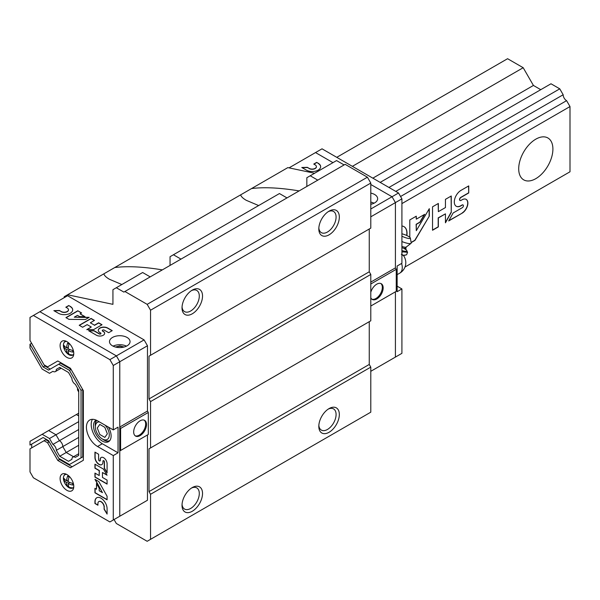 <?xml version="1.0" encoding="UTF-8"?>
<svg xmlns="http://www.w3.org/2000/svg" width="600" height="600" viewBox="0 0 600 600"><rect width="100%" height="100%" fill="white"/><g stroke="black" fill="none" stroke-linecap="round" stroke-linejoin="round"><path stroke-width="0.9" d="M77.535 388.118L77.535 389.925L78.735 392.002M540.757 89.677L533.423 85.448L523.192 67.718L507.585 58.71L336.765 157.335M395.768 191.4L563.175 94.748L559.763 88.838L550.995 83.775L380.168 182.392M563.175 94.748A4.748 2.737 -120 0 0 566.588 100.65L570 106.56L570 171.78L404.97 267.053M566.588 173.745L563.175 175.718M388.942 187.462L559.763 88.838M372.832 178.163L533.423 85.448M352.365 166.343L523.192 67.718M535.8 178.657A24.18 13.965 -60 0 1 523.71 179.858A24.18 13.965 -60 0 1 523.71 151.935A24.18 13.965 -60 0 1 547.89 137.97A24.18 13.965 -60 0 1 551.602 157.35A24.18 13.965 -60 0 1 535.8 178.657M401.91 203.603L570 106.56M468.735 192.952L468.735 185.903L460.987 190.38A9.45 5.46 120 0 0 454.808 198.712A9.45 5.46 120 0 0 456.263 206.28A9.45 5.46 120 0 0 460.987 205.815L462.278 205.065A1.605 0.93 120 0 1 463.088 204.99A1.605 0.93 120 0 1 463.327 206.28A1.605 0.93 120 0 1 462.278 207.697L453.143 212.97L448.68 220.942L462.278 213.09A8.22 4.748 120 0 0 467.482 205.837A8.22 4.748 120 0 0 466.178 199.38A8.22 4.748 120 0 0 462.278 199.673L460.987 200.423A1.83 1.057 120 0 1 460.072 200.513A1.83 1.057 120 0 1 459.787 199.042A1.83 1.057 120 0 1 460.987 197.43L468.735 192.952L468.562 186.007M451.268 212.4L451.268 195.99L445.447 199.35L445.447 207.555L438.353 211.657L438.353 203.452L432.54 206.805L432.54 230.265L438.353 226.905L438.353 217.958L445.447 213.855L445.447 222.81L451.268 212.4L451.095 196.095M411.127 242.625L414.96 240.413L429.308 216.135L429.308 208.673L416.295 230.685L416.295 224.392L420.015 222.248L424.695 214.327L416.295 219.173L416.295 216.18L409.793 219.938L409.793 237.3M406.853 235.545A14.362 8.295 120 0 0 404.055 226.688A14.362 8.295 120 0 0 401.91 226.035M400.56 196.507L566.588 100.65M411.097 242.445L414.787 240.315L429.308 216.135M416.295 219.173L416.13 216.278M416.295 230.685L416.13 224.288L419.842 222.142L424.342 214.522M445.447 222.405L451.095 212.303M432.54 230.062L438.18 226.808L438.18 217.86L445.447 213.855M438.353 211.657L438.18 203.55M459.99 200.452A1.83 1.057 120 0 1 459.9 200.415A1.83 1.057 120 0 1 459.615 198.945A1.83 1.057 120 0 1 460.815 197.333L468.562 192.855M448.845 220.65L462.278 213.09M462.112 212.993A8.22 4.748 120 0 0 467.287 205.815A8.22 4.748 120 0 0 466.095 199.335M462.998 204.945A1.605 0.93 120 0 0 462.915 204.892A1.605 0.93 120 0 0 462.112 204.968L462.278 205.065M456.173 206.235A9.45 5.46 120 0 0 460.815 205.718L462.112 204.968M406.68 235.47A14.362 8.295 120 0 0 403.965 226.635M429.135 216.038L429.135 208.965M114.045 519.54L116.317 523.477L147.165 541.29L150.547 539.332L150.547 494.28L149.01 491.61L149.01 448.83L150.547 447.945L150.547 401.61L149.01 398.94L149.01 356.16L150.547 355.275L150.547 310.215L147.165 304.35L124.905 291.495L123.877 292.087L116.317 287.73L142.65 272.52L150.21 276.885M124.905 291.495L345.142 164.34L367.403 177.195L147.165 304.35M180.99 259.118L173.43 254.752L279.45 193.545L287.002 197.91M317.782 180.135L310.222 175.778L336.555 160.575L344.115 164.933M116.317 287.73L112.935 289.68L112.935 304.335L67.582 294.772L287.827 167.618L314.58 173.257M173.43 254.752L170.047 256.71L170.047 265.433M310.222 175.778L306.84 177.727L306.84 186.458M121.852 284.535L109.5 279.3C106.163 277.365 104.288 275.543 103.875 273.825M114.743 267.548C127.26 265.935 143.13 266.707 162.345 269.88M258.645 205.553L246.292 200.325C242.955 198.39 241.08 196.56 240.667 194.85M251.535 188.572C264.06 186.953 279.923 187.733 299.138 190.905M67.582 294.772L64.2 296.73L64.2 297.675M31.635 343.305L30 344.25L43.117 366.96L48.54 370.095L58.77 364.185L69.457 370.35L81.045 390.42L81.045 457.845L69.457 464.535L58.77 458.37L48.54 440.64L43.117 437.513L30 445.08L30 441.315L76.358 414.548L78.735 415.92L76.358 414.548L78.735 413.175M150.547 539.332L370.793 412.178L370.793 367.125L369.255 364.455L369.255 321.675L149.01 448.83M192.27 511.26A14.513 8.377 -60 0 1 182.017 505.335A14.513 8.377 -60 0 1 192.27 487.567A14.513 8.377 -60 0 1 202.53 493.485A14.513 8.377 -60 0 1 192.27 511.26M329.07 432.278A14.513 8.377 -60 0 1 318.81 426.353A14.513 8.377 -60 0 1 329.07 408.585A14.513 8.377 -60 0 1 339.33 414.51A14.513 8.377 -60 0 1 329.07 432.278M150.547 494.28L370.793 367.125M149.01 491.61L369.255 364.455M150.547 447.945L370.793 320.79L370.793 274.455L369.255 271.785L369.255 229.005L149.01 356.16M150.547 401.61L370.793 274.455M149.01 398.94L369.255 271.785M150.547 355.275L370.793 228.12L370.793 183.06L367.403 177.195M329.07 234.833A14.513 8.377 -60 0 1 318.81 228.907A14.513 8.377 -60 0 1 329.07 211.14A14.513 8.377 -60 0 1 339.33 217.058A14.513 8.377 -60 0 1 329.07 234.833M192.27 313.808A14.513 8.377 -60 0 1 182.017 307.882A14.513 8.377 -60 0 1 192.27 290.115A14.513 8.377 -60 0 1 202.53 296.04A14.513 8.377 -60 0 1 192.27 313.808M150.547 310.215L370.793 183.06M191.43 290.64A12.217 7.058 -60 0 1 196.763 290.445A12.217 7.058 -60 0 1 198.638 300.24A12.217 7.058 -60 0 1 190.657 311.002A12.217 7.058 -60 0 1 184.545 311.61A12.217 7.058 -60 0 1 182.047 306.892M328.222 211.665A12.217 7.058 -60 0 1 333.562 211.47A12.217 7.058 -60 0 1 335.43 221.257A12.217 7.058 -60 0 1 327.45 232.028A12.217 7.058 -60 0 1 321.337 232.635A12.217 7.058 -60 0 1 318.847 227.91M191.43 488.092A12.217 7.058 -60 0 1 196.763 487.89A12.217 7.058 -60 0 1 198.638 497.685A12.217 7.058 -60 0 1 190.657 508.455A12.217 7.058 -60 0 1 184.545 509.055A12.217 7.058 -60 0 1 182.047 504.338M328.222 409.11A12.217 7.058 -60 0 1 333.562 408.915A12.217 7.058 -60 0 1 335.43 418.71A12.217 7.058 -60 0 1 327.45 429.472A12.217 7.058 -60 0 1 321.337 430.08A12.217 7.058 -60 0 1 318.847 425.362M59.4 367.59A4.748 2.737 -120 0 0 60.9 368.077M30 344.25L30 348.015L42.157 369.075L49.492 373.312L52.905 371.34A4.748 2.737 -120 0 0 55.335 371.61A4.748 2.737 -120 0 0 56.318 369.368L59.73 367.403L68.498 372.465L71.91 378.375A4.748 2.737 -120 0 0 75.323 384.285L78.735 390.195L78.735 455.408L75.323 457.38A4.748 2.737 -120 0 0 72.892 457.11A4.748 2.737 -120 0 0 71.91 459.345L68.498 461.317L59.73 456.255L56.318 450.345L62.812 446.595L66.225 452.505L73.552 456.728L66.225 452.505L78.735 445.283M78.735 437.4L62.812 446.595A4.748 2.737 -120 0 0 59.4 440.685L78.735 429.525M42.157 434.295L49.492 438.525L55.988 434.775L48.653 430.537L55.988 434.775L59.4 440.685L55.988 434.775L78.735 421.643M116.385 518.19L119.775 516.232L119.775 450.96L120.6 450.48L120.6 428.46L119.775 427.028L119.775 361.748L116.385 355.882L39.885 311.715L67.582 295.725L144.09 339.892L147.472 345.757L147.472 411.03L148.305 412.47L148.305 434.482L120.6 450.48M49.133 441.675L45.78 439.74L30 448.853L30 471.908L33.383 477.772L109.89 521.94L147.472 500.243L147.472 434.963L119.775 450.96M119.775 516.232L119.775 361.748L116.385 355.882L144.09 339.892M92.438 419.31A15.72 9.075 -120 0 0 102.315 443.737L118.042 452.82L118.042 427.155L113.273 429.908L113.273 365.498L147.472 345.757M112.507 345.847A10.275 5.933 0 0 0 123.705 347.13A10.275 5.933 0 0 0 130.05 341.647A10.275 5.933 0 0 0 119.775 335.715A10.275 5.933 0 0 0 109.493 341.647A10.275 5.933 0 0 0 112.507 345.847M90.33 322.793L94.477 320.392L91.08 318.435L79.215 325.282L82.613 327.248L87.142 324.63L91.29 327.022L86.76 329.64L93.72 329.543L102.023 324.75L98.625 322.785L94.477 325.185L90.33 322.793L94.477 325.185M70.252 306.405L68.738 305.535L65.82 307.215L67.335 308.085A4.275 2.468 0 0 1 68.468 309.765A4.275 2.468 0 0 1 65.91 312.022A4.275 2.468 0 0 1 61.297 311.572L59.415 310.485L53.85 310.642L58.38 313.252A8.393 4.845 0 0 0 67.53 314.303A8.393 4.845 0 0 0 72.705 309.832A8.393 4.845 0 0 0 70.252 306.405L68.738 305.535M81.6 312.952L77.797 310.763L65.933 317.61L68.948 319.358L85.418 319.522L89.198 317.34L74.258 317.19L77.445 315.353L79.613 316.605L84.99 316.657L80.085 313.83L81.6 312.952M108.667 332.7L112.23 330.645L107.7 328.028A5.52 3.188 0 0 0 101.685 327.337A5.52 3.188 0 0 0 98.28 330.285A5.52 3.188 0 0 0 99.892 332.535L100.65 332.97A0.938 0.54 0 0 1 100.927 333.353A0.938 0.54 0 0 1 100.343 333.855A0.938 0.54 0 0 1 99.323 333.743L93.983 330.66L88.65 330.728L96.593 335.317A4.8 2.775 0 0 0 101.782 335.827A4.8 2.775 0 0 0 104.663 333.285A4.8 2.775 0 0 0 103.38 331.395L102.623 330.96A1.073 0.615 0 0 1 102.308 330.525A1.073 0.615 0 0 1 102.968 329.955A1.073 0.615 0 0 1 104.137 330.09L108.667 332.7M140.093 435.623A9.067 5.235 -60 0 1 135.562 436.072A9.067 5.235 -60 0 1 135.562 425.595A9.067 5.235 -60 0 1 144.63 420.36A9.067 5.235 -60 0 1 146.017 427.627A9.067 5.235 -60 0 1 140.093 435.623M120.6 428.46L148.305 412.47M119.775 427.028L147.472 411.03M126.465 346.147A10.275 5.933 0 0 0 113.078 346.147M144.195 420.158A9.067 5.235 -60 0 1 145.072 427.53A9.067 5.235 -60 0 1 139.267 435.143A9.067 5.235 -60 0 1 135.165 435.795M102.323 330.623A1.073 0.615 0 0 0 102.308 330.72A1.073 0.615 0 0 0 102.623 331.155L102.623 330.96M104.663 333.382A4.8 2.775 0 0 0 103.38 331.59L102.623 331.155M100.913 333.457A0.938 0.54 0 0 1 100.927 333.555A0.938 0.54 0 0 1 100.343 334.058A0.938 0.54 0 0 1 99.323 333.938L93.983 330.855L88.98 330.923M112.058 330.743L107.7 328.222A5.52 3.188 0 0 0 101.767 327.517A5.52 3.188 0 0 0 98.28 330.382M81.427 313.058L77.797 310.763M84.637 316.657L80.085 313.83M88.86 317.535L74.258 317.19M72.705 309.93A8.393 4.845 0 0 0 70.252 306.6M61.297 311.572L59.415 310.68L54.18 310.83M61.297 311.767A4.275 2.468 0 0 0 65.91 312.218A4.275 2.468 0 0 0 68.468 309.96A4.275 2.468 0 0 0 68.468 309.862M101.85 324.847L98.625 322.987L94.477 325.38M91.29 327.022L87.113 329.632M94.312 320.49L91.08 318.63L79.387 325.38M77.797 310.957L66.105 317.715M68.738 305.73L65.992 307.312M59.73 367.403L56.318 369.368M56.318 450.345A4.748 2.737 -120 0 0 52.905 444.435L59.4 440.685A4.748 2.737 -120 0 1 62.812 446.595L66.225 452.505L59.73 456.255M49.492 438.525L52.905 444.435M113.273 365.498L109.89 359.64L33.383 315.465L30 317.423L30 340.478L44.07 364.845L47.58 366.877L57.818 360.968L49.29 365.888M43.117 437.513L31.71 444.097L31.71 447.862M44.07 440.73L47.58 442.755L57.818 460.478L70.41 467.752L83.347 460.283L83.347 390.653L70.41 368.243L57.818 360.968M113.273 519.982L113.273 455.58L97.545 446.498A15.72 9.075 -120 0 1 87.278 432.645A15.72 9.075 -120 0 1 89.685 420.045A15.72 9.075 -120 0 1 97.545 420.825L113.273 429.908M66.938 341.632A9.675 5.588 60 0 1 73.252 350.153A9.675 5.588 60 0 1 71.767 357.907A9.675 5.588 60 0 1 62.1 352.32A9.675 5.588 60 0 1 62.1 341.153A9.675 5.588 60 0 1 66.938 341.632M66.938 474.555A9.675 5.588 60 0 1 73.252 483.075A9.675 5.588 60 0 1 71.767 490.83A9.675 5.588 60 0 1 62.1 485.243A9.675 5.588 60 0 1 62.1 474.075A9.675 5.588 60 0 1 66.938 474.555M98.595 454.23L94.942 452.123L94.942 457.47A5.647 3.262 -120 0 0 97.41 463.155A5.647 3.262 -120 0 0 101.76 464.67A5.647 3.262 -120 0 0 102.93 462.082L102.93 461.19A0.96 0.555 -120 0 1 103.132 460.748A0.96 0.555 -120 0 1 103.875 461.01A0.96 0.555 -120 0 1 104.295 461.978L104.295 468.278L107.085 472.972L107.085 463.59A4.912 2.835 -120 0 0 104.88 458.73A4.912 2.835 -120 0 0 101.153 457.47A4.912 2.835 -120 0 0 100.14 459.577L100.14 460.47A1.095 0.63 -120 0 1 99.915 460.972A1.095 0.63 -120 0 1 99.067 460.68A1.095 0.63 -120 0 1 98.595 459.577L98.595 454.23M103.433 469.08L94.942 464.183L94.942 468.195L99.195 470.647L99.195 475.545L94.942 473.092L94.942 477.105L107.085 484.11L107.085 480.097L102.45 477.428L102.45 472.522L107.085 475.2L103.433 469.08M107.085 496.245L98.805 481.567L94.942 479.332L102.45 492.645L99.195 490.763L99.195 488.197L96.488 483.412L96.488 489.202L94.942 488.31L94.942 492.795L107.085 499.808L107.085 496.245M107.085 514.072L107.085 508.725A8.587 4.958 -120 0 0 103.335 500.085A8.587 4.958 -120 0 0 96.72 497.783A8.587 4.958 -120 0 0 94.942 501.713L94.942 503.498L97.927 505.222L97.927 503.438A4.373 2.52 -120 0 1 98.828 501.577A4.373 2.52 -120 0 1 102.142 502.688A4.373 2.52 -120 0 1 104.108 507.007L104.108 509.228L107.085 514.072M102.698 439.185A12.457 7.192 -120 0 0 104.04 440.077A12.457 7.192 -120 0 0 109.343 441.09M96.51 420.285A12.457 7.192 -120 0 0 95.34 426.435M109.89 359.64L116.385 355.882L39.885 311.715L33.383 315.465M96.113 420.105A12.457 7.192 -120 0 0 96.09 420.12A12.457 7.192 -120 0 0 94.177 430.103A12.457 7.192 -120 0 0 102.315 441.075A12.457 7.192 -120 0 0 108.54 441.69A12.457 7.192 -120 0 0 108.42 427.11M118.042 452.82L113.273 455.58M73.53 488.362A9.675 5.588 60 0 1 73.043 488.213M64.995 474.278A9.675 5.588 60 0 1 65.115 473.783M73.53 355.44A9.675 5.588 60 0 1 73.043 355.29M64.995 341.355A9.675 5.588 60 0 1 65.115 340.86M104.108 507.007L104.273 509.13L107.085 513.697M104.273 506.903A4.373 2.52 -120 0 0 102.315 502.59A4.373 2.52 -120 0 0 99 501.472A4.373 2.52 -120 0 0 98.917 501.525M96.81 497.737A8.587 4.958 -120 0 0 95.115 501.615L95.115 503.4L97.927 505.02M95.115 488.408L95.115 492.697L107.085 499.612M96.66 483.713L96.488 489.202M95.28 479.528L102.45 492.645M102.45 472.522L106.905 474.9M95.115 473.19L95.115 477.007L107.085 483.915M95.115 464.28L95.115 468.09L99.36 470.543L99.195 475.545M99.99 460.912A1.095 0.63 -120 0 0 100.087 460.875A1.095 0.63 -120 0 0 100.312 460.373L100.14 460.47M101.243 457.425A4.912 2.835 -120 0 0 100.312 459.48L100.312 460.373M103.222 460.71A0.96 0.555 -120 0 1 103.305 460.65A0.96 0.555 -120 0 1 104.04 460.905A0.96 0.555 -120 0 1 104.46 461.873L104.46 468.18L107.085 472.582M95.115 452.22L95.115 457.373A5.647 3.262 -120 0 0 97.523 462.998A5.647 3.262 -120 0 0 101.85 464.618M44.227 364.935L44.828 365.978L43.117 366.96M44.828 365.978L50.25 369.105M71.01 369.278L60.48 363.195L58.77 364.185M71.085 369.413L69.457 370.35M82.672 389.475L81.045 390.42M82.755 389.61L82.755 456.862L81.045 457.845M82.755 456.862L71.168 463.545M49.215 441.81L47.58 442.755M58.927 458.46L59.528 459.495L57.818 460.478M59.528 459.495L72.12 466.763M67.613 476.115A14.655 9.165 124.5 0 0 66.57 480.81A14.655 7.688 -175.8 0 1 63.907 478.26A13.747 8.595 124.5 0 0 63.907 479.918A14.655 9.165 -4.5 0 0 66.57 482.655A14.655 9.165 124.5 0 0 67.613 486.345A13.747 8.595 -4.5 0 0 69.045 487.17A14.655 7.688 -64.2 0 1 68.175 483.585A14.655 9.165 -4.5 0 0 72.758 485.025A13.747 7.215 -64.2 0 1 72.758 483.375A14.655 7.688 -175.8 0 1 68.175 481.732A14.655 7.688 -64.2 0 1 69.045 476.947A13.747 7.215 -175.8 0 1 68.302 476.543A13.747 7.215 -175.8 0 1 67.613 476.115M66.57 480.81L68.34 480.12M63.907 479.918L64.823 479.385M66.57 482.655L68.175 481.732M67.613 486.345L68.535 485.812M68.175 483.585L69.653 482.4M67.613 343.2A14.655 9.165 124.5 0 0 66.57 347.888A14.655 7.688 -175.8 0 1 63.907 345.337A13.747 8.595 124.5 0 0 63.907 346.995A14.655 9.165 -4.5 0 0 66.57 349.74A14.655 9.165 124.5 0 0 67.613 353.423A13.747 8.595 -4.5 0 0 69.045 354.248A14.655 7.688 -64.2 0 1 68.175 350.663A14.655 9.165 -4.5 0 0 72.758 352.103A13.747 7.215 -64.2 0 1 72.758 350.452A14.655 7.688 -175.8 0 1 68.175 348.81A14.655 7.688 -64.2 0 1 69.045 344.025A13.747 7.215 -175.8 0 1 68.302 343.62A13.747 7.215 -175.8 0 1 67.613 343.2M66.57 347.888L68.34 347.197M63.907 346.995L64.823 346.462M66.57 349.74L68.175 348.81M67.613 353.423L68.535 352.89M68.175 350.663L69.653 349.478M99.413 421.905A9.87 5.7 -120 0 0 95.34 426.877A9.87 5.7 -120 0 0 102.315 438.96L103.89 439.868A12.09 6.982 -120 0 0 109.852 440.513M96.773 420.412A12.09 6.982 -120 0 0 95.34 425.062L95.34 426.877M103.89 439.868L102.315 438.96A9.87 5.7 -120 0 0 109.132 436.56A9.87 5.7 -120 0 0 105.218 425.257M107.347 433.815L104.828 427.327L99.795 424.418L97.275 428.002L99.795 434.49L104.828 437.393L107.347 433.815M397.14 286.178L401.91 288.93L397.14 291.69L397.14 266.017L401.91 263.265L401.91 198.855L398.528 192.99L322.028 148.822L315.525 152.572L332.97 162.645L315.525 152.572L289.028 167.873M398.528 192.99L392.033 196.748L370.793 184.485L392.033 196.748L395.415 202.605L395.415 267.885L396.248 269.317L396.248 291.337L370.793 306.03L395.415 291.817L395.415 357.09L370.793 371.31M370.793 193.103A10.275 5.933 180 0 1 374.64 194.505A10.275 5.933 180 0 1 377.647 198.697A10.275 5.933 180 0 1 370.793 204.292M401.91 198.855L395.415 202.605L392.033 196.748L370.793 209.002M318.188 163.252L316.68 162.382L313.763 164.07L315.27 164.94A4.275 2.468 0 0 1 316.41 166.613A4.275 2.468 0 0 1 313.853 168.877A4.275 2.468 0 0 1 309.24 168.428L307.35 167.34L301.793 167.49L306.322 170.108A8.393 4.845 0 0 0 315.465 171.157A8.393 4.845 0 0 0 320.647 166.68A8.393 4.845 0 0 0 318.188 163.252L316.68 162.382M370.793 282.097L395.415 267.885L395.415 202.605L370.793 216.825M396.248 269.317L370.793 284.017M370.793 292.29A9.067 5.235 -60 0 1 376.748 284.183A9.067 5.235 -60 0 1 381.285 283.733A9.067 5.235 -60 0 1 381.285 294.202A9.067 5.235 -60 0 1 372.218 299.438A9.067 5.235 -60 0 1 370.793 297.757M380.85 283.522A9.067 5.235 -60 0 1 380.452 293.722A9.067 5.235 -60 0 1 371.82 299.168M320.647 166.778A8.393 4.845 0 0 0 318.188 163.455M309.24 168.428L307.35 167.535L302.123 167.678M309.24 168.623A4.275 2.468 0 0 0 313.853 169.072A4.275 2.468 0 0 0 316.41 166.815A4.275 2.468 0 0 0 316.41 166.718M316.68 162.585L313.935 164.167M370.793 202.11A10.275 5.933 180 0 1 374.07 203.197M401.91 288.93L401.91 353.34L392.033 359.048M395.415 291.817L395.415 357.09M401.91 255.007A7.447 1.575 21.2 0 0 403.673 255.3L406.59 254.805L407.558 252.308L402.293 251.835L401.91 252.817M401.325 254.333L403.673 255.3A7.447 1.575 21.2 0 0 404.835 255.278A7.447 1.575 21.2 0 0 404.985 255.24M401.91 250.567A7.38 1.56 21.2 0 0 406.68 250.343L407.558 252.308M401.91 236.183A6.045 1.275 21.2 0 0 407.655 238.275A6.045 1.275 21.2 0 0 410.355 238.042A6.045 1.275 21.2 0 0 401.91 233.805M401.91 241.553A8.617 1.823 21.2 0 0 411.112 243.285A8.617 1.823 21.2 0 0 411.188 242.955L410.355 238.042M401.91 246.458A5.438 1.147 21.2 0 0 406.072 247.147L411.112 243.285M406.68 250.343A7.38 1.56 21.2 0 0 405.915 249.6M123.172 347.25A4.387 2.535 0 0 0 116.37 347.25M102.315 443.737L97.545 446.498M73.762 486.862A7.688 4.44 60 0 1 65.01 483.562A7.688 4.44 60 0 1 66.525 474.33M73.365 488.048L73.635 487.89A8.062 4.657 60 0 1 73.365 488.048L68.25 487.252L65.093 483.705C62.775 479.295 62.85 476.092 65.295 474.082A8.062 4.657 60 0 1 65.602 473.933L65.295 474.082M73.762 353.94A7.688 4.44 60 0 1 65.01 350.64A7.688 4.44 60 0 1 66.525 341.407M73.642 354.945A8.062 4.657 60 0 1 73.365 355.125L68.25 354.33L65.093 350.782C62.775 346.38 62.85 343.17 65.295 341.16A8.062 4.657 60 0 1 65.602 341.01M403.252 255.255A12.09 12.09 0 0 1 399.75 273.142A12.09 6.982 -120 0 0 402.255 267.608A12.09 6.982 -120 0 0 401.603 263.445M401.91 247.702A5.438 1.147 21.2 0 0 405.87 248.062L406.252 247.08M124.11 347.032L119.805 345.915L115.433 347.032M72.892 457.11L78.735 453.735M55.335 371.61L61.177 368.235M371.707 204.075L370.793 203.61M404.835 255.278L405.278 255.188M399.75 273.142L397.14 274.65M405.87 248.062L406.005 249.743L403.515 248.13"/></g></svg>
